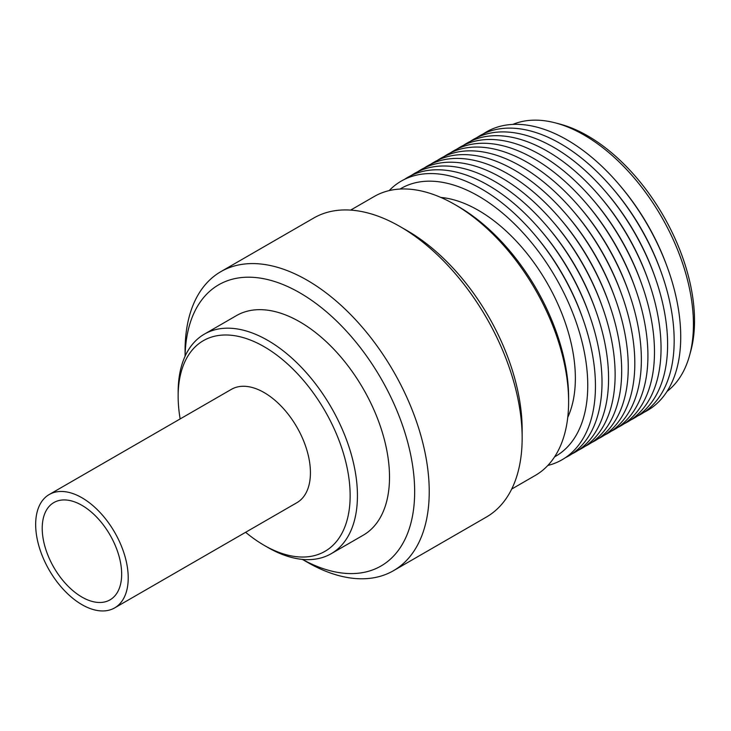 <?xml version="1.0" encoding="UTF-8"?>
<svg xmlns="http://www.w3.org/2000/svg" width="731" height="731" viewBox="0 0 731 731"><rect width="100%" height="100%" fill="white"/><g stroke="black" fill="none" stroke-linecap="round" stroke-linejoin="round"><path stroke-width="1.1" d="M245.616 532.287A121.629 70.222 -120 0 0 264.147 545.317A121.629 70.222 -120 0 0 350.149 495.664A121.629 70.222 -120 0 0 264.147 346.704A121.629 70.222 -120 0 0 178.145 396.357A121.629 70.222 -120 0 0 180.164 418.927M267.793 547.428L264.147 545.317L267.793 547.428A126.783 73.201 60 0 0 331.18 553.705L363.252 535.193A126.783 73.201 60 0 0 382.688 433.602A126.783 73.201 60 0 0 299.865 321.878A126.783 73.201 60 0 0 236.469 315.6L204.406 334.113A126.783 73.201 60 0 1 267.793 340.39A126.783 73.201 60 0 1 350.615 452.114A126.783 73.201 60 0 1 331.18 553.705M458.383 206.581L454.746 204.479L458.383 206.581A155.895 90.004 60 0 1 568.617 397.518L568.617 401.721A161.048 92.983 -120 0 0 454.746 204.479A161.048 92.983 -120 0 0 454.737 204.479A161.048 92.983 -120 0 0 374.217 196.502L350.652 210.108M511.709 489.057L535.266 475.452A161.048 92.983 -120 0 0 568.617 401.721M302.406 559.379A162.337 93.723 -120 0 0 414.651 490.199A162.337 93.723 -120 0 0 299.865 292.848A162.337 93.723 -120 0 0 185.098 356.198M307.148 562.148L302.342 559.37L307.148 562.148A172.644 99.681 60 0 0 393.47 570.701A172.644 99.681 60 0 0 419.941 432.359A172.644 99.681 60 0 0 307.148 280.22A172.644 99.681 60 0 0 220.826 271.667A172.644 99.681 60 0 0 185.071 350.706L185.071 356.262M407.368 230.777L400.076 226.573L407.368 230.777A162.337 93.723 60 0 1 522.153 429.6L522.153 438.015A172.644 99.681 -120 0 0 400.076 226.573L400.076 226.573A172.644 99.681 -120 0 0 313.754 218.021L220.826 271.667M393.47 570.701L486.398 517.055A172.644 99.681 -120 0 0 522.153 438.015M555.222 122.854L559.535 123.987A150.997 87.181 60 0 1 587.751 135.893A150.997 87.181 60 0 1 690.731 351.218L689.543 355.522A154.606 89.264 -120 0 0 584.106 135.052A154.606 89.264 -120 0 0 555.222 122.854A154.606 89.264 -120 0 0 512.87 124.398M667.037 391.423A154.606 89.264 -120 0 0 689.543 355.522M667.275 267.117L666.635 265.39A154.606 89.264 -120 0 0 621.825 187.766L620.637 186.35A160.875 92.883 60 0 1 667.275 267.117A160.875 92.883 60 0 1 644.066 412.275M483.328 133.874A160.875 92.883 60 0 1 566.973 139.831A160.875 92.883 60 0 1 620.637 186.35M613.181 189.064A154.606 89.264 60 0 1 661.189 272.224M660.714 270.909L660.084 269.172A154.606 89.264 -120 0 0 615.264 191.549L614.077 190.133A160.875 92.883 60 0 1 660.714 270.909A160.875 92.883 60 0 1 637.505 416.067M476.767 137.656A160.875 92.883 60 0 1 560.412 143.614A160.875 92.883 60 0 1 614.077 190.133M606.62 192.856A154.606 89.264 60 0 1 654.629 276.007M654.154 274.692L653.523 272.965A154.606 89.264 -120 0 0 608.704 195.332L607.525 193.925A160.875 92.883 60 0 1 654.154 274.692A160.875 92.883 60 0 1 630.944 419.85M470.207 141.439A160.875 92.883 60 0 1 553.851 147.406A160.875 92.883 60 0 1 607.525 193.925M600.06 196.639A154.606 89.264 60 0 1 648.068 279.799M647.593 278.484L646.962 276.747A154.606 89.264 -120 0 0 602.143 199.124L600.964 197.708A160.875 92.883 60 0 1 647.593 278.484A160.875 92.883 60 0 1 624.384 423.642M463.646 145.231A160.875 92.883 60 0 1 547.291 151.189A160.875 92.883 60 0 1 600.964 197.708M593.499 200.422A154.606 89.264 60 0 1 641.507 283.582M641.032 282.267L640.402 280.54A154.606 89.264 -120 0 0 595.582 202.907L594.404 201.5A160.875 92.883 60 0 1 641.032 282.267A160.875 92.883 60 0 1 617.823 427.425M457.085 149.014A160.875 92.883 60 0 1 540.739 154.972A160.875 92.883 60 0 1 594.404 201.5M586.938 204.214A154.606 89.264 60 0 1 634.956 287.374M634.471 286.059L633.841 284.322A154.606 89.264 -120 0 0 589.022 206.699L587.843 205.283A160.875 92.883 60 0 1 634.471 286.059A160.875 92.883 60 0 1 611.262 431.208M450.524 152.806A160.875 92.883 60 0 1 534.178 158.764A160.875 92.883 60 0 1 587.843 205.283M580.377 207.997A154.606 89.264 60 0 1 628.395 291.157M627.911 289.841L627.28 288.115A154.606 89.264 -120 0 0 582.461 210.482L581.282 209.075A160.875 92.883 60 0 1 627.911 289.841A160.875 92.883 60 0 1 604.701 435M443.964 156.589A160.875 92.883 60 0 1 527.618 162.547A160.875 92.883 60 0 1 581.282 209.075M573.826 211.789A154.606 89.264 60 0 1 621.834 294.94M621.359 293.624L620.72 291.897A154.606 89.264 -120 0 0 575.909 214.274L574.721 212.858A160.875 92.883 60 0 1 621.359 293.624A160.875 92.883 60 0 1 598.141 438.783M437.412 160.381A160.875 92.883 60 0 1 521.057 166.339A160.875 92.883 60 0 1 574.721 212.858M567.265 215.572A154.606 89.264 60 0 1 615.274 298.732M614.798 297.416L614.159 295.68A154.606 89.264 -120 0 0 569.348 218.057L568.161 216.641A160.875 92.883 60 0 1 614.798 297.416A160.875 92.883 60 0 1 591.589 442.575M430.851 164.164A160.875 92.883 60 0 1 514.496 170.122A160.875 92.883 60 0 1 568.161 216.641M560.704 219.364A154.606 89.264 60 0 1 608.713 302.515M608.238 301.199L607.607 299.472A154.606 89.264 -120 0 0 562.788 221.849L561.6 220.433A160.875 92.883 60 0 1 608.238 301.199A160.875 92.883 60 0 1 585.028 446.358M424.291 167.956A160.875 92.883 60 0 1 507.935 173.914A160.875 92.883 60 0 1 561.6 220.433M554.144 223.147A154.606 89.264 60 0 1 602.152 306.307M601.677 304.991L601.046 303.255A154.606 89.264 -120 0 0 556.227 225.632L555.048 224.216A160.875 92.883 60 0 1 601.677 304.991A160.875 92.883 60 0 1 578.468 450.15M417.73 171.739A160.875 92.883 60 0 1 501.375 177.697A160.875 92.883 60 0 1 555.048 224.216M547.583 226.939A154.606 89.264 60 0 1 595.591 310.09M595.116 308.774L594.486 307.047A154.606 89.264 -120 0 0 549.666 229.424L548.488 228.008A160.875 92.883 60 0 1 595.116 308.774A160.875 92.883 60 0 1 571.907 453.933M411.169 175.531A160.875 92.883 60 0 1 494.814 181.489A160.875 92.883 60 0 1 548.488 228.008M541.022 230.722A154.606 89.264 60 0 1 589.031 313.882M588.556 312.566L587.925 310.83A154.606 89.264 -120 0 0 543.106 233.207L541.927 231.791A160.875 92.883 60 0 1 588.556 312.566A160.875 92.883 60 0 1 565.346 457.725M404.608 179.314A160.875 92.883 60 0 1 488.262 185.272A160.875 92.883 60 0 1 541.927 231.791M534.462 234.514A154.606 89.264 60 0 1 582.479 317.665M581.995 316.349L581.364 314.622A154.606 89.264 -120 0 0 536.545 236.99L535.366 235.583A160.875 92.883 60 0 1 581.995 316.349A160.875 92.883 60 0 1 547.83 465.464M389.148 190.608A160.875 92.883 60 0 1 481.702 189.064A160.875 92.883 60 0 1 535.366 235.583M400.021 189.064A154.606 89.264 60 0 1 478.43 196.063A154.606 89.264 60 0 1 579.729 333.318A154.606 89.264 60 0 1 554.61 456.829M440.811 197.425A137.09 79.149 60 0 1 478.43 210.373A137.09 79.149 60 0 1 567.768 417.319M178.145 396.357L178.145 392.154A126.783 73.201 60 0 1 204.406 334.113M81.945 505.34A56.177 32.429 -120 0 0 53.856 502.562A56.177 32.429 -120 0 0 45.24 547.574A56.177 32.429 -120 0 0 81.945 597.081A56.177 32.429 -120 0 0 110.025 599.859A56.177 32.429 -120 0 0 118.641 554.847A56.177 32.429 -120 0 0 81.945 505.34M81.945 604.647A65.452 37.793 -120 0 0 114.666 607.89A65.452 37.793 -120 0 0 124.699 555.441A65.452 37.793 -120 0 0 81.945 497.765A65.452 37.793 -120 0 0 49.215 494.531A65.452 37.793 -120 0 0 39.182 546.971A65.452 37.793 -120 0 0 81.945 604.647M114.666 607.89L296.877 502.7A65.452 37.793 -120 0 0 306.91 450.25A65.452 37.793 -120 0 0 264.147 392.574A65.452 37.793 -120 0 0 231.425 389.331L49.215 494.531"/></g></svg>
